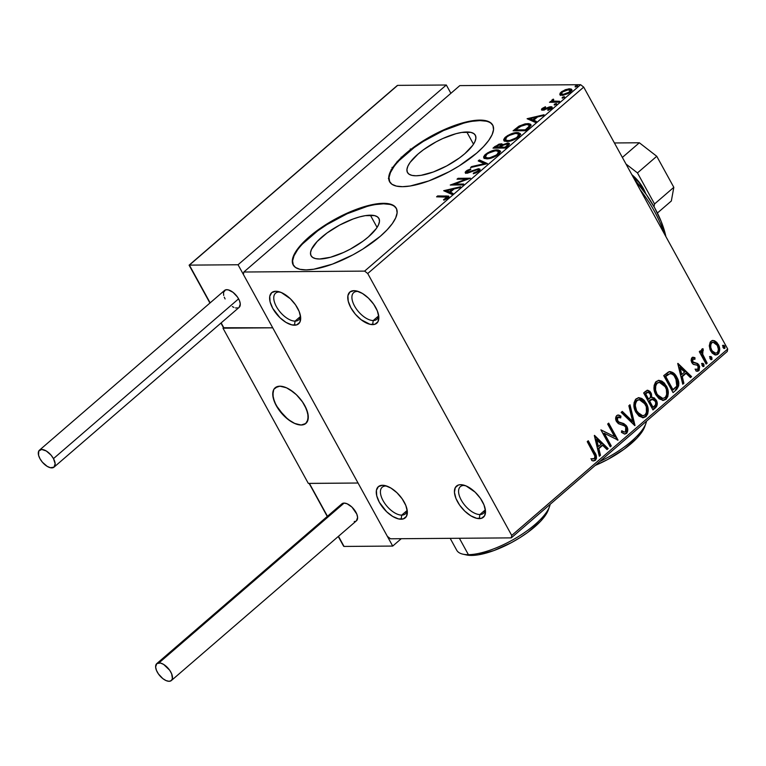 <?xml version="1.0" encoding="UTF-8"?>
<svg xmlns="http://www.w3.org/2000/svg" width="766" height="766" viewBox="0 0 766 766"><rect width="100%" height="100%" fill="white"/><g stroke="black" fill="none" stroke-linecap="round" stroke-linejoin="round"><path stroke-width="1.15" d="M385.738 486.027A17.647 8.828 -130.8 0 0 383.077 500.658A17.647 8.828 -130.8 0 0 401.729 515.135L401.135 519.224A20.586 10.293 49.2 0 1 379.371 502.333A20.586 10.293 49.2 0 1 382.473 485.271L385.738 486.027A17.647 8.828 49.2 0 1 386.84 486.094A17.647 8.828 -130.8 0 0 385.738 486.027L382.473 485.271L385.078 485.577L390.957 488.076L396.96 492.739L402.179 498.838L405.817 505.464L407.33 511.602L406.468 516.303L403.385 518.879L398.531 518.917L392.661 516.408L386.648 511.755L379.371 502.333L376.748 495.832L376.412 490.307L378.423 486.592L382.473 485.271A20.586 10.293 49.2 0 1 385.317 485.634A20.586 10.293 49.2 0 1 407.292 511.085A20.586 10.293 49.2 0 1 401.135 519.224L401.729 515.135A17.647 8.828 49.2 0 1 384.886 503.559A17.647 8.828 49.2 0 1 382.205 487.224A17.647 8.828 49.2 0 1 385.738 486.027M406.957 510.625L401.729 515.135L406.957 510.625M463.89 485.443A17.647 8.828 -130.8 0 0 461.237 500.074A17.647 8.828 -130.8 0 0 479.889 514.541L479.296 518.63A20.586 10.293 49.2 0 1 457.532 501.749A20.586 10.293 49.2 0 1 460.634 484.677L463.89 485.443A17.647 8.828 49.2 0 1 465 485.51A17.647 8.828 -130.8 0 0 463.89 485.443L460.634 484.677L466.101 485.941L475.111 492.145L480.339 498.254L483.978 504.88L485.481 511.008L484.629 515.719L481.536 518.285L476.691 518.323L470.812 515.824L464.809 511.161L459.59 505.062L455.942 498.436L454.439 492.299L455.291 487.597L458.384 485.022L460.634 484.677A20.586 10.293 49.2 0 1 463.478 485.05A20.586 10.293 49.2 0 1 485.443 510.501A20.586 10.293 49.2 0 1 479.296 518.63L479.889 514.541A17.647 8.828 49.2 0 1 463.047 502.975A17.647 8.828 49.2 0 1 460.356 486.63A17.647 8.828 49.2 0 1 463.89 485.443M485.117 510.032L479.889 514.541L485.117 510.032M357.234 291.434A17.647 8.828 -130.8 0 0 354.572 306.065A17.647 8.828 -130.8 0 0 373.233 320.533L372.64 324.621A20.586 10.293 49.2 0 1 350.866 307.74A20.586 10.293 49.2 0 1 353.969 290.668L357.234 291.434A17.647 8.828 49.2 0 1 358.335 291.492A17.647 8.828 -130.8 0 0 357.234 291.434L353.969 290.668L356.573 290.975L362.452 293.474L368.456 298.137L373.674 304.246L377.322 310.862L378.825 317L377.973 321.71L374.88 324.277L370.035 324.315L361.112 319.719L355.386 314.232L350.866 307.74L348.243 301.239L347.908 295.705L349.928 291.999L353.969 290.668A20.586 10.293 49.2 0 1 356.822 291.032A20.586 10.293 49.2 0 1 378.787 316.492A20.586 10.293 49.2 0 1 372.64 324.621L373.233 320.533A17.647 8.828 49.2 0 1 356.382 308.966A17.647 8.828 49.2 0 1 353.7 292.622A17.647 8.828 49.2 0 1 357.234 291.434M378.461 316.023L373.233 320.533L378.461 316.023M279.073 292.018A17.647 8.828 -130.8 0 0 276.421 306.649A17.647 8.828 -130.8 0 0 295.073 321.117L294.479 325.205A20.586 10.293 49.2 0 1 272.715 308.325A20.586 10.293 49.2 0 1 275.817 291.262L279.073 292.018A17.647 8.828 49.2 0 1 280.184 292.085A17.647 8.828 -130.8 0 0 279.073 292.018L275.817 291.262L281.285 292.516L290.304 298.721L295.523 304.83L299.161 311.456L300.674 317.584L299.812 322.295L296.729 324.861L291.875 324.899L285.996 322.4L279.992 317.746L272.715 308.325L270.092 301.823L269.756 296.298L271.767 292.583L275.817 291.262A20.586 10.293 49.2 0 1 278.661 291.626A20.586 10.293 49.2 0 1 300.626 317.076A20.586 10.293 49.2 0 1 294.479 325.205L295.073 321.117A17.647 8.828 49.2 0 1 278.23 309.55A17.647 8.828 49.2 0 1 275.54 293.206A17.647 8.828 49.2 0 1 279.073 292.018M300.301 316.607L295.073 321.117L300.301 316.607M370.371 215.198A38.712 13.108 151.2 0 1 378.911 218.444A38.712 13.108 151.2 0 1 360.441 242.985A38.712 13.108 151.2 0 1 319.614 259.004L315.535 258.611L312.595 257.395L310.9 255.404L310.517 252.713L311.456 249.41L317.114 241.539L327.015 232.998L339.654 225.07L353.107 218.98L359.493 216.931L365.315 215.648L374.44 215.581L377.379 216.797L379.074 218.789L379.467 221.489L378.528 224.783L376.298 228.555L368.369 236.924L362.969 241.194L350.33 249.122L343.57 252.464L330.491 257.261L319.614 259.004A38.712 13.108 151.2 0 1 311.073 255.748A38.712 13.108 151.2 0 1 329.543 231.208A38.712 13.108 151.2 0 1 370.371 215.198L377.083 227.406L370.371 215.198M466.791 131.982A38.712 13.108 151.2 0 1 475.332 135.228A38.712 13.108 151.2 0 1 456.862 159.768A38.712 13.108 151.2 0 1 416.034 175.778L411.955 175.395L409.015 174.179L407.32 172.187L406.938 169.487L407.876 166.193L410.097 162.421L418.035 154.052L423.435 149.782L436.074 141.854L442.825 138.512L455.914 133.715L461.735 132.432L470.86 132.365L473.8 133.581L475.495 135.572L475.887 138.263L474.949 141.566L472.718 145.339L464.79 153.707L459.389 157.978L446.75 165.906L433.297 171.996L421.08 175.328L416.034 175.778A38.712 13.108 151.2 0 1 407.493 172.532A38.712 13.108 151.2 0 1 425.963 147.991A38.712 13.108 151.2 0 1 466.791 131.982L473.503 144.19L466.791 131.982M492.825 125.298A58.829 19.926 -28.8 0 0 479.976 120.597L479.707 120.109A58.829 19.926 151.2 0 1 492.691 125.059A58.829 19.926 151.2 0 1 464.617 162.344A58.829 19.926 151.2 0 1 402.571 186.684L410.25 185.994L428.816 180.92L449.259 171.67L459.207 165.887L476.672 153.123L483.509 146.641L488.727 140.408L492.107 134.682L493.534 129.665L492.95 125.567L490.374 122.541L485.903 120.693L479.707 120.109L472.038 120.798L463.181 122.742L443.294 130.048L423.081 140.906L405.616 153.66L398.78 160.151L393.561 166.375L390.181 172.111L388.755 177.118L389.339 181.216L391.914 184.252L396.386 186.09L402.571 186.684A58.829 19.926 151.2 0 1 389.597 181.734A58.829 19.926 151.2 0 1 417.661 144.448A58.829 19.926 151.2 0 1 479.707 120.109L479.976 120.597A58.829 19.926 -28.8 0 0 418.255 144.707A58.829 19.926 -28.8 0 0 389.731 181.973L389.013 177.607L390.44 172.599L393.829 166.864M396.405 208.515A58.829 19.926 -28.8 0 0 383.555 203.813L383.287 203.325A58.829 19.926 151.2 0 1 396.271 208.275A58.829 19.926 151.2 0 1 368.197 245.56A58.829 19.926 151.2 0 1 306.151 269.9L313.83 269.211L332.396 264.136L352.839 254.886L362.787 249.103L380.252 236.34L387.089 229.857L392.307 223.624L395.687 217.898L397.114 212.881L396.529 208.783L393.954 205.757L389.482 203.909L383.287 203.325L375.618 204.015L366.761 205.958L346.874 213.264L326.661 224.122L309.196 236.876L302.359 243.368L297.141 249.601L293.761 255.327L292.334 260.335L292.918 264.433L295.494 267.468L299.966 269.306L306.151 269.9A58.829 19.926 151.2 0 1 293.177 264.95A58.829 19.926 151.2 0 1 321.241 227.665A58.829 19.926 151.2 0 1 383.287 203.325L383.555 203.813A58.829 19.926 -28.8 0 0 321.835 227.923A58.829 19.926 -28.8 0 0 293.311 265.189L292.593 260.823L294.02 255.815L297.409 250.08M367.728 273.519L583.711 87.113L727.7 349.028L511.717 535.434L367.728 273.519L364.626 271.107L243.837 272.016L459.811 85.61L580.599 84.7L364.626 271.107L243.837 272.016L243.387 274.458L387.376 536.372L390.488 538.785L511.276 537.876L727.26 351.47L727.7 349.028L583.711 87.113L580.599 84.7L459.811 85.61L243.837 272.016L243.387 274.458L387.376 536.372L390.488 538.785L511.276 537.876L511.717 535.434L367.728 273.519L364.626 271.107L580.599 84.7L583.711 87.113L367.728 273.519M709.278 345.772L710.101 349.832L712.112 353.04L714.735 354.802L717.062 354.744L718.805 353.241L719.686 349.478L718.853 345.619L716.804 342.364L714.381 340.717L711.863 340.717L710.187 342.153L709.278 345.772L710.685 351.039L715.865 354.993L718.01 354.141C720.164 351.182 720.26 347.965 718.307 344.47L714.87 340.927L713.022 340.468L710.953 341.301L709.278 345.772M706.118 364.08L707.162 363.18L702.393 353.624L702.288 351.403L703.274 350.493L703.044 348.741L702.518 348.76L701.512 349.727L701.34 352.599L700.335 350.78L699.301 351.671L706.118 364.08L707.162 363.18L702.69 354.62L703.044 348.741L702.02 348.999L701.34 352.599L700.335 350.78L699.301 351.671L706.118 364.08M692.828 357.272L694.953 357.703L693.163 357.243L691.574 358.124L691.095 360.441L691.794 362.624L693.431 364.405L697.175 365.181L698.381 366.924L697.903 369.241L695.758 369.164L695.796 370.83L697.749 371.213L699.09 370.438L699.636 366.541L697.682 363.572L692.981 361.954L692.541 359.675L693.383 358.909L694.934 359.292L694.953 357.703L692.148 357.54L691.794 362.624L693.182 364.252L697.175 365.181L698.075 366.158L697.903 369.241L695.576 369.413M676.196 389.904L678.743 385.681L677.584 378.71L673.64 373.099L670.461 371.644L668.373 372.037L663.729 375.627L673.065 392.604L676.196 389.904C679.461 386.179 679.672 381.928 676.818 377.169C675.066 373.549 672.567 371.73 669.321 371.711L663.729 375.627L673.065 392.604L676.196 389.904M652.986 409.934L656.826 406.066L657.247 404.027L656.663 400.953L654.269 397.87L651.703 397.535L651.473 393.916L649.922 391.369L647.749 390.258L645.566 391.311L643.66 392.958L652.986 409.934L655.686 407.608C657.573 405.377 657.755 402.849 656.223 400.034L652.651 397.41L651.703 397.535L650.985 392.834L647.701 390.258L643.66 392.958L652.986 409.934M634.813 425.618L629.987 404.754L628.857 405.731L632.649 421.444L622.289 411.399L621.159 412.376L634.995 425.465L629.987 404.754L628.857 405.731L632.649 421.444L622.289 411.399L621.159 412.376L634.813 425.618M611.278 445.927L604.336 433.297L618.028 440.105L608.702 423.129L607.658 424.029L614.619 436.687L600.908 429.85L610.243 446.827L611.278 445.927L610.014 446.415L611.278 445.927L604.336 433.297L618.028 440.105L608.702 423.129L607.658 424.029L614.619 436.687L600.908 429.85L610.243 446.827L611.278 445.927M593.593 458.911L591.563 458.777L591.754 460.538L593.679 460.921L595.383 460.299L594.665 460.299L595.824 457.58L593.87 452.227C595.977 454.947 596.245 457.637 594.665 460.299L595.383 460.299C596.953 457.637 596.685 454.937 594.579 452.218L593.87 452.227L587.79 441.168L593.87 452.227L594.579 452.218L588.278 440.756L587.235 441.647L594.904 456.086L594.416 458.566L591.563 458.777L591.754 460.538L593.602 460.921L595.383 460.299L596.436 458.48L596.379 456.21L588.278 440.756L587.235 441.647L593.449 452.945C594.904 454.755 595.23 456.622 594.416 458.566L592.76 458.92M594.33 435.528L599.338 456.239L600.467 455.263L598.868 448.627L602.66 445.352L607.036 449.594L608.166 448.617L594.502 435.375L599.338 456.239L600.467 455.263L598.868 448.627L602.66 445.352L607.036 449.594L608.166 448.617L594.33 435.528M617.808 415.028L620.939 416.158L618.152 415L616.754 415.536C615.366 417.374 615.29 419.395 616.525 421.578L618.478 423.703L624.51 425.886L625.765 427.256L625.458 431.765L624.52 432.11L621.791 430.76L621.418 432.35L624.903 434.063L626.799 433.144L627.766 430.052L626.339 425.637L623.783 423.579L618.823 421.989L617.176 419.787L617.549 417.432L618.842 416.982L620.699 417.901L620.939 416.158L618.89 415.105L616.754 415.536L615.835 417.03L615.902 420.084L618.191 423.502L624.137 425.657L625.765 427.256L626.358 429.621L625.659 431.574L624.529 432.11L621.791 430.76L621.418 432.35L624.539 434.044L626.492 433.441L624.529 434.044M635.904 412.271L639.035 416.139L643.21 417.757L645.977 416.627L647.787 413.774L648.122 408.9L647.011 404.812L644.283 400.426L641.764 398.435L638.863 397.688L635.512 399.431L634.057 402.753L634.152 407.474L635.904 412.271L643.143 417.757L645.977 416.627C648.888 412.491 648.974 408.019 646.245 403.232L639.007 397.688L636.086 398.856C633.223 403.021 633.166 407.502 635.904 412.271M655.974 394.95L659.114 398.818L663.289 400.426L666.047 399.306L667.866 396.443L668.191 391.57L667.09 387.491L664.352 383.096L661.843 381.114L658.942 380.367L655.581 382.11L654.135 385.422L654.231 390.153L655.974 394.95L663.212 400.426L666.047 399.306C668.957 395.16 669.053 390.698 666.315 385.901L659.076 380.357L656.156 381.525C653.302 385.7 653.235 390.172 655.974 394.95M677.747 363.534L682.755 384.245L683.885 383.268L682.286 376.633L686.068 373.358L690.453 377.6L691.583 376.623L677.92 363.381L682.755 384.245L683.885 383.268L682.286 376.633L686.068 373.358L690.453 377.6L691.583 376.623L677.747 363.534M702.173 365.717L703.37 366.579L704.117 365.928L703.178 363.477L702.087 363.764L701.953 365.19L703.82 366.387L703.906 364.223L702.259 363.563L702.173 365.717M710.13 358.852L711.327 359.704L712.074 359.062L711.135 356.602L710.044 356.889L709.91 358.316L711.777 359.513L711.863 357.358L710.216 356.688L710.13 358.852M723.114 347.649L724.31 348.501L725.057 347.86L724.119 345.399L723.027 345.686L722.893 347.113L724.76 348.319L724.847 346.155L723.2 345.485L723.114 347.649M569.559 89.775L570.172 89.756L569.636 88.779L565.394 89.679L565.701 90.235L565.394 89.679L561.105 92.102L561.516 92.849L561.105 92.102L559.802 94.505L562.886 95.3L568.401 93.481L571.742 90.589L571.321 89.095L568.726 88.837L562.033 91.384L560.099 93.165L559.86 94.611M558.577 102.194L559.62 101.294L553.157 101.064L552.755 100.48L553.751 99.542L553.282 99.12L551.702 100.336L551.865 101.351L549.49 102.261L558.577 102.194L559.62 101.294L553.607 101.198L553.282 99.12L552.181 99.81L551.865 101.351L549.49 102.261L558.577 102.194M549.71 107.968L551.453 107.661L550.917 106.694L549.174 106.991L549.519 107.623L549.174 106.991L546.589 108.14L546.895 108.705L546.589 108.14L544.607 109.04L544.932 109.624L544.607 109.04L543.534 109.26L543.917 109.959L543.314 108.408L545.603 107.25L545.43 106.733L541.734 108.858L541.572 109.95L543.343 110.084L550.17 107.604L550.371 108.427L547.738 109.911L547.987 110.419L551.587 108.351L552.171 107.364L551.702 106.79L549.174 106.991L543.534 109.26L543.123 108.6L545.603 107.25L545.43 106.733L542.137 108.475L543.046 109.145M528.655 128.008L530.838 125.567L530.637 124.303L528.808 123.642L525.074 123.872L519.099 126.093L513.086 130.814L525.524 130.718L528.655 128.008L530.838 124.571L527.774 123.594L518.793 126.275L513.086 130.814L525.524 130.718L528.655 128.008M500.859 144.812L501.644 144.755L501.117 143.788L494.922 146.488L495.334 147.235L494.922 146.488L493.017 148.135L505.445 148.049L509.361 144.295L509.237 143.357L507.801 142.993L502.496 144.86L501.787 143.836L498.953 144.161L493.017 148.135L505.445 148.049L508.145 145.712L509.371 143.52L507.801 142.993L502.496 144.86L502.486 144.238M487.272 163.733L479.344 159.941L478.214 160.917L484.361 163.675L471.645 166.586L470.515 167.553L487.454 163.579L479.344 159.941L478.214 160.917L484.361 163.675L471.645 166.586L470.515 167.553L487.272 163.733M463.736 184.041L454.487 184.108L470.487 178.219L458.058 178.315L457.015 179.206L466.293 179.139L450.264 185.037L462.702 184.941L463.736 184.041L454.487 184.108L470.487 178.219L458.058 178.315L457.015 179.206L466.293 179.139L450.264 185.037L462.702 184.941L463.736 184.041M444.864 196.766L447.095 197.398L443.504 199.734L443.935 200.185L448.1 197.81L448.866 196.766L448.512 196.086L437.635 195.933L436.591 196.833L447.076 197.101L443.504 199.734L443.935 200.185L447.918 197.973L448.828 196.345L437.635 195.933L436.591 196.833L444.864 196.766M443.686 190.705L451.796 194.344L452.926 193.377L450.331 192.209L454.123 188.934L459.495 187.708L460.625 186.732L443.686 190.705L451.796 194.344L452.926 193.377L450.331 192.209L454.123 188.934L459.495 187.708L460.625 186.732L443.686 190.705M465.738 173.126L466.561 172.12L466.034 171.153L465.182 172.762L466.523 173.212L477.467 169.573L478.377 169.889L478.041 171.843L477.687 171.191L473.493 173.03L473.809 173.604L473.493 173.03L473.283 173.758L479.593 170.569L480.023 169.286L478.52 168.683L467.509 172.321L466.781 172.034L467.021 171.412L470.697 169.583L470.745 168.884L467.107 170.387L465.259 172.053L465.651 173.106L467.633 173.087L477.649 169.583L478.405 169.985L477.687 171.191L473.493 173.03L473.283 173.758L476.184 172.8L479.037 171.115L479.985 169.2L478.52 168.683L469.74 171.766L466.8 172.082L467.404 173.135M486.822 158.849L490.776 158.227L495.592 156.283L499.556 153.267L500.188 150.921L498.197 149.935L494.625 150.146L487.655 152.836L484.801 154.991L483.605 156.906L484.294 158.351L486.822 158.849C490.317 158.859 494.214 157.346 498.513 154.301L500.169 150.892L497.153 149.887C493.63 149.849 489.704 151.381 485.357 154.473L483.71 157.777L486.822 158.849M506.9 141.519L510.855 140.906L515.671 138.962L519.626 135.946L520.258 133.59L518.276 132.604L514.704 132.824L507.724 135.505L504.871 137.669L503.683 139.575L504.373 141.021L506.9 141.519C510.395 141.538 514.292 140.025 518.592 136.98L520.248 133.571L517.222 132.556C513.708 132.528 509.773 134.06 505.436 137.143L503.789 140.446L506.9 141.519M527.104 118.711L535.214 122.359L536.344 121.382L533.749 120.214L537.54 116.939L542.912 115.714L544.042 114.737L527.104 118.711L535.214 122.359L536.344 121.382L533.749 120.214L537.54 116.939L542.912 115.714L544.042 114.737L527.104 118.711M554.412 105.038L556.614 103.726L554.46 104.128L554.249 105.028L556.317 104.281L556.145 103.544L554.239 104.3L554.641 105.019L554.239 104.3M562.368 98.163L564.571 96.851L562.426 97.253L562.206 98.153L564.274 97.406L564.102 96.669L562.206 97.426L562.598 98.153L562.206 97.426M575.352 86.96L577.554 85.648L575.4 86.06L575.189 86.951L577.258 86.204L577.085 85.466L575.18 86.223L575.582 86.951L575.18 86.223M389.75 204.398L383.555 203.813L375.886 204.503M367.029 206.447L347.142 213.752L326.929 224.601L317.67 230.863L302.618 243.856M486.171 121.181L479.976 120.597L472.306 121.287M463.449 123.23L443.562 130.536L423.349 141.384L414.09 147.647L399.038 160.64M438.123 196.824L437.635 195.933L438.123 196.824M446.559 196.833L446.032 195.876L446.559 196.833M446.607 196.843L448.79 196.967M446.099 199.179L445.774 198.576L446.099 199.179M446.999 198.653L446.635 197.992L446.999 198.653M447.622 198.365L447.076 197.101M448.895 196.996L446.559 196.843M447.727 196.862L447.153 196.843M445.142 191.356L446.951 190.945L445.142 191.356M452.582 189.662L453.529 189.441L452.582 189.662M450.868 193.176L450.331 192.209L452.371 193.855L450.868 193.176M447.306 191.586L450.035 192.802L450.456 192.438L447.306 191.586L446.77 190.61L452.4 189.326L452.811 190.064L452.4 189.326L449.498 191.835L446.77 190.61L447.306 191.586M453.242 185.008L454.698 184.491L453.242 185.008M466.618 179.732L466.293 179.139L466.618 179.732M458.537 179.196L458.058 178.315L458.537 179.196M466.341 179.225L468.064 179.206L466.341 179.225M454.975 184.999L454.487 184.108L454.975 184.999M478.942 170.952L478.377 169.889M467.509 172.321L467.298 171.153L470.697 169.583L470.745 168.884L466.034 171.153L466.762 171.957M470.046 172.321L469.74 171.766L470.046 172.321M472.574 171.211L472.258 170.646L472.574 171.211M478.195 169.726L479.056 169.65L478.52 168.683L480.043 169.793L477.725 169.813M467.566 173.221L467.375 172.628M466.81 171.929L465.671 173.394M472 167.218L471.645 166.586L472 167.218M484.715 164.317L484.361 163.675L484.715 164.317M479.305 161.406L479.87 160.908L479.344 159.941L479.87 160.908L486.534 163.895L479.87 160.908L479.305 161.406M484.112 158.227L485.5 155.795M485.816 155.306L485.357 154.473L485.816 155.306M497.278 150.864L497.153 149.887L497.68 150.854L500.342 151.448M485.596 155.699L484.15 158.514M500.715 151.888L497.096 150.873M499.116 152.568L498.972 153.899M487.549 158.878L485.912 158.112M486.678 154.426C490.173 151.974 493.314 150.758 496.109 150.778L498.589 151.601L497.201 154.339L497.584 155.038L497.201 154.339C493.754 156.771 490.642 157.968 487.856 157.949L488.296 158.744L487.856 157.949L485.376 157.126L486.678 154.426L488.402 153.2L495.152 150.835L497.67 150.969L498.685 151.869L498.034 153.506L496.119 155.172L489.857 157.739L487.013 157.911L485.376 157.135L486.678 154.426M499.001 153.861L498.589 151.601M485.376 157.126L487.233 158.83M494.683 148.125L495.449 147.465L494.683 148.125M502.496 144.86L501.117 143.788L502.496 144.86M507.513 144.027L508.337 143.96L507.801 142.993L508.337 143.96L509.419 144.113L507.226 144.075M502.822 144.994L500.284 144.918M508.05 145.004L508.193 145.808M501.357 145.77L501.548 146.498M500.38 147.714L499.844 146.746L495.324 147.235L495.813 148.116L495.324 147.235L496.406 146.306L500.093 144.678L501.079 145.013L499.844 146.746L499.949 148.087L500.715 147.417M501.634 146.296L501.079 145.013L499.308 147.206L499.796 148.087L499.308 147.206L495.324 147.235L498.302 145.08L501.069 144.994M500.591 147.196L502.908 145.31L506.766 143.893L507.743 144.247L506.393 146.134L506.805 146.871L506.393 146.134L505.206 147.158L505.617 147.895L505.206 147.158L500.591 147.196L501.069 148.077L500.591 147.196L502.908 145.31L507.197 143.922L507.667 144.841L505.206 147.158L500.591 147.196M508.298 145.578L507.743 144.247M504.181 140.896L505.579 138.474M505.895 137.985L505.436 137.143L505.895 137.985M517.347 133.543L517.222 132.556L517.759 133.533L520.411 134.117M505.675 138.378L504.229 141.193M520.794 134.557L519.693 133.753L517.174 133.552M507.619 141.557L505.991 140.781M506.757 137.095C510.252 134.644 513.392 133.437 516.179 133.456L518.668 134.28L517.28 137.018L517.663 137.708L517.28 137.018C513.823 139.441 510.711 140.647 507.935 140.628L508.365 141.423L507.935 140.628L505.445 139.805L506.757 137.095L509.131 135.505L515.231 133.514L517.749 133.638L518.764 134.548L518.113 136.185L516.198 137.842L509.926 140.417L507.082 140.58L505.455 139.814L506.757 137.095M505.445 139.805L507.303 141.509M514.762 130.804L515.528 130.134L514.762 130.804M515.537 129.789L515.135 129.052L515.537 129.789M519.147 126.917L518.793 126.275L519.147 126.917M527.937 124.571L527.774 123.594L528.301 124.561L530.953 125.097M531.173 125.27L527.86 124.58M529.689 126.266L529.536 127.213L529.115 125.203L529.363 127.386L528.866 126.476L526.405 128.87L526.807 129.607L526.405 128.87L525.284 129.837L515.403 129.904L515.891 130.794L515.403 129.904L519.425 126.735L526.73 124.494L529.115 125.203M525.696 130.574L525.284 129.837L525.696 130.574M528.559 119.362L530.369 118.95L528.559 119.362M535.999 117.667L536.947 117.447L535.999 117.667M534.275 121.181L533.749 120.214L535.788 121.861L534.275 121.181M530.723 119.592L533.452 120.808L533.873 120.444L530.723 119.592L530.187 118.625L535.817 117.332L536.229 118.069L535.817 117.332L532.916 119.841L530.187 118.625L530.723 119.592M543.534 109.26L543.314 108.408M543.85 109.375L544.071 110.237M542.05 110.122L542.673 109.442L542.137 108.475L541.438 109.806L542.539 110.16L549.931 107.585L550.438 109.241L550.122 108.667L547.738 109.911L547.987 110.419L551.357 108.561L552.104 107.087L550.917 106.694L552.075 107.719M549.931 107.585L550.122 108.667M551.089 108.782L550.553 107.805M550.218 108.571L549.346 108.772M543.41 108.906L542.022 110.189M552.238 107.757L550.199 107.834M556.47 104.128L556.145 103.544L556.47 104.128M556.317 104.281L556.145 103.544M551.013 102.251L550.534 101.361L551.013 102.251M552.353 102.242L551.865 101.351L552.353 102.242M552.401 102.328L552.181 99.81L552.765 100.729M553.569 99.647L553.282 99.12L553.569 99.647M553.655 100.911L553.119 99.944M553.607 101.198L554.479 102.223L553.282 101.447M557.045 102.204L556.566 101.323L557.045 102.204M552.832 100.681L552.181 102.069M564.427 97.263L564.102 96.669L564.427 97.263M564.274 97.406L564.102 96.669M560.339 95.482L561.631 93.069M559.802 94.505L562.024 95.357L570.507 92.035L571.781 89.545L569.636 88.779L570.172 89.756L571.896 90.091M561.43 93.251L560.272 95.022M572.097 90.235L569.262 89.804M570.804 91.192L570.804 91.949M562.541 95.31L561.918 94.879M562.215 92.092L568.602 89.679L570.306 90.273L569.722 92.648L569.387 92.044L563.067 94.457L563.489 95.223L561.373 93.892L562.57 91.815L567.242 89.823L570.344 90.369L568.65 92.6L564.418 94.314L561.516 94.074L562.215 92.092M570.89 91.681L570.306 90.273M561.373 93.892L562.608 95.329M577.411 86.06L577.085 85.466L577.411 86.06M577.258 86.204L577.085 85.466M452.4 189.326L449.498 191.835L446.77 190.61L452.4 189.326M515.403 129.904L522.479 125.279L527.094 124.494L529.153 125.298L528.76 126.62L525.284 129.837L515.403 129.904M535.817 117.332L532.916 119.841L530.187 118.625L535.817 117.332M388.946 178.334L388.372 178.497M392.02 167.381L392.431 169.181M391.177 170.531L391.12 169.679M398.081 161.904L397.161 161.387M401.69 157.786L401.183 157.107M402.456 156.484L402.887 157.001M410.777 150.289L410.289 148.93M300.396 315.506A17.647 8.828 49.2 0 1 298.606 319.929A17.647 8.828 49.2 0 1 295.073 321.117A17.647 8.828 -130.8 0 0 300.396 315.506M378.557 314.922A17.647 8.828 49.2 0 1 376.767 319.345A17.647 8.828 49.2 0 1 373.233 320.533A17.647 8.828 -130.8 0 0 378.557 314.922M485.213 508.93A17.647 8.828 49.2 0 1 483.423 513.354A17.647 8.828 49.2 0 1 479.889 514.541A17.647 8.828 -130.8 0 0 485.213 508.93M407.052 509.514A17.647 8.828 49.2 0 1 405.262 513.938A17.647 8.828 49.2 0 1 401.729 515.135A17.647 8.828 -130.8 0 0 407.052 509.514M511.717 535.434L727.7 349.028L727.26 351.47L511.276 537.876L511.717 535.434M592.894 460.931L594.665 460.299L593.296 460.902M590.854 458.786L592.884 458.911M591.869 458.911L591.362 458.863M594.454 436.017L607.457 448.627L608.166 448.617L606.701 449.269L607.457 448.627L594.454 436.017M601.942 445.352L598.16 448.627L598.868 448.627L598.16 448.627L599.759 455.263L600.467 455.263L599.223 455.732L599.759 455.263L598.16 448.627L601.942 445.352M595.958 439.55L597.643 446.501L598.351 446.501L597.643 446.501L595.958 439.55L601.253 443.993L598.351 446.501L596.666 439.55L595.958 439.55M600.965 429.956L614.619 436.687L600.965 429.956M608.214 423.55L617.281 440.038L608.214 423.55M617.415 440.105L618.028 440.105L617.415 440.105M603.627 433.307L604.336 433.297L603.627 433.307L610.569 445.936L603.627 433.307M621.686 431.229L624.156 432.081M618.219 417.001L616.984 417.288L620.699 417.901L620.939 416.158L620.23 416.158L620.048 417.499L620.23 416.158L618.172 415.105M617.702 417.288L616.984 417.288L616.812 420.611L617.52 420.611L617.702 417.288L618.583 416.953L617.875 416.963M619.349 422.257L616.812 420.611L618.641 422.267L621.561 422.842L619.349 422.257M626.818 426.384L621.561 422.842L626.109 426.394C627.488 428.95 627.383 431.306 625.784 433.451L626.492 433.441C628.091 431.296 628.197 428.95 626.818 426.384M624.903 433.958L626.358 432.79L626.99 431.028L626.109 426.394L623.783 423.952L618.775 422.315M625.075 424.986L624.453 424.412M618.641 422.267L616.984 420.898L616.343 418.878L616.984 417.288L618.526 417.097M618.105 421.999L617.607 421.635M624.52 432.11L621.504 431.095M621.906 411.725L631.94 421.453L632.649 421.444L631.94 421.453L621.906 411.725M629.393 405.262L634.162 424.977L629.393 405.262M638.653 397.707L645.527 403.232C648.266 408.029 648.17 412.491 645.269 416.637L642.779 417.738M642.502 417.757L645.843 416.053L647.433 411.984L646.916 406.507L643.564 400.426M639.658 397.88L638.155 397.698M638.873 414.598L636.23 411.38L642.071 415.794L639.773 415.172M639.323 399.699L641.64 400.292L643.632 401.891L646.322 406.765L646.437 412.606L645.221 414.693L643.354 415.737L640.481 415.162L636.613 410.748L635.32 405.827L635.665 402.887L637.082 400.551L636.374 400.561C634.076 403.931 634.028 407.541 636.23 411.38L636.939 411.371C634.736 407.531 634.784 403.931 637.082 400.551L639.342 399.699L645.202 404.122C647.423 407.981 647.347 411.581 644.982 414.913L642.779 415.794L636.23 411.38L635.608 410.097L634.669 406.574L634.957 402.897L636.374 400.561L638.614 399.708M647.356 390.296L650.985 392.834L650.277 392.834L650.995 397.544L651.703 397.535L650.995 397.544L650.277 392.834L648.553 390.813L647.04 390.267M652.297 397.43L655.514 400.043C657.037 402.859 656.864 405.377 654.978 407.608L652.766 409.523L656.117 406.066L656.28 401.93L654.365 398.502L651.646 397.43M649.788 392.058L649.214 391.369M651.885 399.306L654.164 399.699L655.753 402.571L655.418 404.975L653.072 407.292L649.597 400.982L648.888 400.991L652.364 407.301L653.072 407.292L649.597 400.982L652.68 399.153L651.177 399.316L648.888 400.991L651.885 399.306L655.189 400.934C656.232 403.098 655.926 404.879 654.26 406.267L652.364 407.301L648.888 400.991L652.115 399.163M647.73 392.297L644.943 393.81L648.084 392.24L649.97 393.762C651.004 395.783 650.736 397.458 649.175 398.789L647.931 399.249L644.943 393.81L647.126 392.269M648.639 399.239L645.652 393.801L644.943 393.81L647.931 399.249L648.639 399.239L645.652 393.801L648.103 392.24L649.673 393.284L650.525 395.285L650.411 397.248L648.639 399.239M658.722 380.376L665.606 385.911C668.335 390.698 668.249 395.17 665.338 399.306L662.858 400.417M662.58 400.436L665.922 398.732L667.512 394.662L666.985 389.185L663.643 383.105M659.727 380.558L658.233 380.367M658.952 397.267L656.299 394.05L662.15 398.473L659.842 397.841M659.411 382.378L656.452 383.23L659.411 382.378L665.281 386.801C667.492 390.66 667.425 394.251 665.06 397.592L662.858 398.464L656.299 394.05L655.677 392.776L654.738 389.243L655.035 385.566L656.452 383.23L658.683 382.378M657.017 394.05C654.806 390.21 654.863 386.6 657.161 383.23L656.452 383.23C654.145 386.61 654.097 390.21 656.299 394.05L657.017 394.05L655.562 389.98L655.744 385.566L657.161 383.23L659.402 382.378L662.322 383.335L664.926 386.198L666.391 389.434L666.679 394.681L665.3 397.372L662.849 398.464L660.56 397.841L657.017 394.05M669.369 371.634L670.078 371.625L669.321 371.711M669.733 371.644L676.11 377.169C678.963 381.937 678.753 386.179 675.488 389.904L678.025 385.681L677.201 379.524L673.486 373.607L669.178 371.634M668.076 374.153L665.012 376.479L665.731 376.479L669.656 373.789C672.309 373.664 674.348 375.081 675.784 378.059L676.799 386.179L672.433 389.971L673.142 389.971L665.731 376.479L665.012 376.479L672.433 389.971L665.012 376.479L667.253 374.67M670.116 373.703L671.945 374L674.032 375.57L677.23 381.975L676.799 386.179L673.142 389.971L665.731 376.479L669.867 373.684M669.656 373.789L670.461 373.674L669.752 373.684M677.872 364.022L690.875 376.633L691.583 376.623L690.118 377.284L690.875 376.633L677.872 364.022M685.359 373.358L681.568 376.633L682.286 376.633L681.568 376.633L683.176 383.268L683.885 383.268L682.63 383.737L683.176 383.268L681.568 376.633L685.359 373.358M679.375 367.556L681.06 374.507L681.769 374.507L681.06 374.507L679.375 367.556L684.67 371.998L681.769 374.507L680.084 367.556L679.375 367.556M692.885 359.13L692.177 359.139L692.091 361.676L692.799 361.667L692.885 359.13L693.584 358.89L692.177 359.139L694.934 359.292L694.953 357.703L694.245 357.703L694.226 358.995L694.245 357.703L692.751 357.262L693.508 357.425M693.67 362.577L692.091 361.676L692.962 362.586L695.413 362.96L693.67 362.577M697.682 363.572L694.695 362.969L697.682 363.572L696.974 363.572L698.362 365.2L699.08 365.19L697.682 363.572M697.903 369.241L695.758 369.164L695.796 370.83L697.299 371.251L698.86 370.667L699.08 365.19L698.362 365.2L698.142 370.677L698.86 370.667L696.945 371.232M695.049 369.174L697.194 369.25M696.639 371.251L698.918 369.528L698.927 366.55L696.974 363.572L692.474 362.203L691.736 360.365L692.675 358.909M702.748 363.362L702.259 363.563M701.551 363.563L703.906 364.223L703.188 364.233L703.102 366.397L703.82 366.387L702.958 366.493M703.332 366.579L703.82 366.387M702.891 366.531L703.408 364.76L702.001 363.371M699.856 351.192L700.631 352.609L701.34 352.599L700.631 352.609L699.856 351.192M703.044 348.741L702.02 348.999M703.581 357.961L701.503 352.599L701.733 351L702.566 350.493L702.345 348.817L702.566 350.493L703.274 350.493L701.982 350.675L702.69 350.675L701.982 350.675L701.972 354.62L702.69 354.62L701.972 354.62L704.155 359.015L704.864 359.015L704.155 359.015L706.443 363.189L707.162 363.18L705.888 363.668L706.443 363.189L704.155 359.015M710.714 356.496L710.216 356.688M709.508 356.697L711.863 357.358L711.154 357.358L711.068 359.522L711.777 359.513L710.925 359.618M711.298 359.704L711.777 359.513M710.858 359.656L711.375 357.894L709.958 356.506M718.929 350.79L718.575 346.854L717.254 343.905L715.166 341.55L712.667 340.487L714.87 340.927L714.161 340.937L717.589 344.47L718.307 344.47L717.589 344.47C719.552 347.965 719.456 351.192 717.302 354.141L715.521 354.974M715.3 354.993L717.302 354.141L718.767 351.69M712.868 342.297L711.078 342.823L713.213 342.268L717.273 345.37C718.767 347.955 718.728 350.368 717.168 352.619L715.655 353.203L711.02 350.158L714.946 353.203L713.778 352.954L710.599 349.296L710.12 344.413L711.078 342.823L712.591 342.268M711.729 350.158C710.235 347.553 710.254 345.112 711.786 342.823L711.078 342.823C709.546 345.121 709.527 347.563 711.02 350.158L711.729 350.158L710.743 347.4L710.829 344.403L711.786 342.823L713.309 342.268L715.568 343.235L717.273 345.37L718.364 349.095L718.144 351.067L717.168 352.619L715.664 353.203L713.424 352.264L711.729 350.158M723.688 345.294L723.2 345.485M722.491 345.495L724.847 346.155L724.129 346.155L724.042 348.319L724.76 348.319L723.899 348.415M724.272 348.501L724.76 348.319M723.832 348.453L724.349 346.692L722.941 345.303M601.253 443.993L598.351 446.501L596.666 439.55L601.253 443.993M684.67 371.998L681.769 374.507L680.084 367.556L684.67 371.998M640.117 189.709A88.243 44.122 49.2 0 1 664.065 233.285A88.243 44.122 -130.8 0 0 640.117 189.709M665.893 236.608A82.355 41.182 -130.8 0 0 634.679 179.819L646.6 194.937L654.844 208.18L661.173 221.431L665.893 236.608M279.849 386.198A23.535 11.768 49.2 0 1 302.311 401.623A23.535 11.768 49.2 0 1 305.893 423.416A23.535 11.768 49.2 0 1 301.182 425.006L305.806 423.483L307.281 421.673L308.258 416.292L306.534 409.283L302.369 401.71L296.404 394.729L289.538 389.406L286.101 387.634L279.849 386.198L275.224 387.72L273.749 389.53L272.773 394.911L274.496 401.92L278.661 409.494L288.006 419.395L294.929 423.569L301.182 425.006A23.535 11.768 49.2 0 1 278.719 409.58A23.535 11.768 49.2 0 1 275.138 387.788A23.535 11.768 49.2 0 1 279.849 386.198M308.315 483.394L222.983 328.183L223.5 327.733L272.725 327.81L358.048 483.02L272.725 327.81L224.045 328.174L272.725 327.81L238.054 264.758L272.725 327.81L222.983 328.183L308.315 483.394L358.048 483.02L308.315 483.394M302.704 402.198L302.704 402.198A23.535 11.768 49.2 0 1 305.893 423.416A23.535 11.768 49.2 0 1 278.326 408.996A23.535 11.768 49.2 0 1 275.138 387.788A23.535 11.768 49.2 0 1 302.704 402.198L296.835 395.151L293.474 392.163L286.541 387.826L280.222 386.198L277.589 386.495L273.912 389.252L272.993 391.608L273.194 397.813L276.038 405.204L284.196 416.053L291.032 421.511L294.489 423.368L300.808 424.996L303.441 424.699L305.567 423.675L308.037 419.596L307.836 413.381L304.992 405.99L302.704 402.198M392.709 546.072L401.25 538.699L392.709 546.072L344.039 546.436L392.709 546.072L358.048 483.02L392.709 546.072M344.039 546.436L338.476 536.305L344.039 546.436M327.465 516.284L309.378 483.384L358.048 483.02L309.119 483.423L327.465 516.284M343.388 545.727L343.656 546.254M224.045 328.174L221.144 322.898L224.045 328.174M210.143 302.867L189.384 265.122L238.054 264.758L189.384 265.122L397.65 85.371L446.319 85.007L238.054 264.758L446.319 85.007L397.65 85.371L189.125 265.16L210.143 302.867M450.887 93.308L446.319 85.007L450.887 93.308M223.404 327.465L223.672 327.992M171.354 680.543L356.477 520.765A11.174 5.592 -130.8 0 0 354.782 510.415A11.174 5.592 -130.8 0 0 344.116 503.09A11.174 5.592 -130.8 0 0 341.875 503.846L156.752 663.624A11.174 5.592 49.2 0 1 158.983 662.868L344.116 503.09L158.983 662.868A11.174 5.592 49.2 0 1 169.65 670.193A11.174 5.592 49.2 0 1 171.354 680.543A11.174 5.592 49.2 0 1 169.114 681.3A11.174 5.592 49.2 0 1 158.447 673.975A11.174 5.592 49.2 0 1 156.752 663.624M169.114 681.3L171.316 680.581L172.407 678.561L171.661 673.831L169.679 670.231L163.589 664.39L160.4 663.03L156.791 663.586L155.622 667.004L156.446 670.336L158.418 673.927L162.861 678.638L166.145 680.62L169.114 681.3M356.439 520.803L357.607 517.385L356.784 514.053L351.977 507.14L347.084 503.769L344.116 503.09L341.914 503.808L340.822 505.828M354.246 521.522L355.462 521.33M54.032 467.136L239.155 307.358A11.174 5.592 -130.8 0 0 238.599 298.845L53.476 458.623A11.174 5.592 49.2 0 1 54.032 467.136A11.174 5.592 49.2 0 1 39.976 458.719A11.174 5.592 49.2 0 1 39.42 450.207A11.174 5.592 49.2 0 1 53.476 458.623L238.599 298.845A11.174 5.592 -130.8 0 0 224.553 290.429L39.42 450.207M53.476 458.623L51.025 455.1L46.266 450.983L41.661 449.45L38.769 451.04L38.549 455.195L39.976 458.719L42.427 462.243L47.186 466.36L50.384 467.72L53.993 467.164L55.152 463.746L53.476 458.623M232.318 306.582L233.956 307.425M235.507 307.942L238.14 307.922M239.116 307.386L240.285 303.968L239.461 300.645L237.489 297.045L233.046 292.344L228.201 289.845L225.568 289.864L223.5 292.411L223.682 295.417M224.246 297.151L225.108 298.941M631.845 174.677A25 12.505 49.2 0 1 645.719 193.683L640.845 184.453L631.845 174.677M614.418 142.964L639.351 142.773L656.759 156.283L673.821 187.325L671.342 200.979L657.381 213.034L671.342 200.979L673.821 187.325L654.537 203.967L654.04 206.734L654.537 203.967L637.475 172.924L654.537 203.967L673.821 187.325L656.759 156.283L637.475 172.924L656.759 156.283L639.351 142.773L622.365 157.432L639.351 142.773L614.418 142.964M625.985 164.02L637.475 172.924L625.985 164.02M634.995 180.173L635.799 179.474L639.045 182.26L644.062 191.395L639.045 182.26A24.704 12.352 -130.8 0 0 632.046 175.041L639.045 182.26L635.799 179.474A26.475 13.233 -130.8 0 0 632.898 176.592A26.475 13.233 49.2 0 1 635.799 179.474L634.995 180.173M450.178 538.335L456.718 550.227A52.94 17.934 -28.8 0 0 468.399 554.68A52.94 17.934 151.2 0 1 462.942 554.172L466.504 554.957A50.001 16.938 -28.8 0 0 471.665 555.436L468.399 554.68L459.38 538.259L468.399 554.68A52.94 17.934 -28.8 0 0 518.352 536.593A52.94 17.934 -28.8 0 0 550.132 504.344A52.94 17.934 151.2 0 1 549.509 506.575A52.94 17.934 151.2 0 1 516.16 537.914A52.94 17.934 151.2 0 1 468.399 554.68L471.665 555.436L466.398 554.938M548.293 509.926L544.885 516.102L540.461 521.397L527.669 532.437L519.798 537.761L511.343 542.673L493.965 550.543L478.185 554.852L471.665 555.436A50.001 16.938 -28.8 0 0 516.763 539.609A50.001 16.938 -28.8 0 0 548.264 510.012L549.509 506.575M599.74 461.525A52.94 17.934 -28.8 0 0 646.542 421.128A52.94 17.934 151.2 0 1 645.93 423.359A52.94 17.934 151.2 0 1 599.74 461.525M644.713 426.71L641.305 432.886L636.881 438.181L624.089 449.221L607.754 459.456L595.211 465.431A50.001 16.938 -28.8 0 0 644.685 426.796L645.93 423.359M492.959 125.538L492.691 125.059M396.539 208.754L396.271 208.275M518.668 134.28L519.195 135.247M542.998 109.069L543.534 110.045M552.793 100.777L553.32 101.744M652.651 397.41L651.943 397.42M648.084 392.24L647.375 392.249M693.163 357.243L692.454 357.253M713.022 340.468L712.313 340.468M713.213 342.268L712.504 342.268M309.158 483.384L327.254 516.466M338.266 536.487L343.532 546.062M223.538 327.8L220.943 323.08M209.932 303.049L189.116 265.199L397.209 85.572"/></g></svg>
